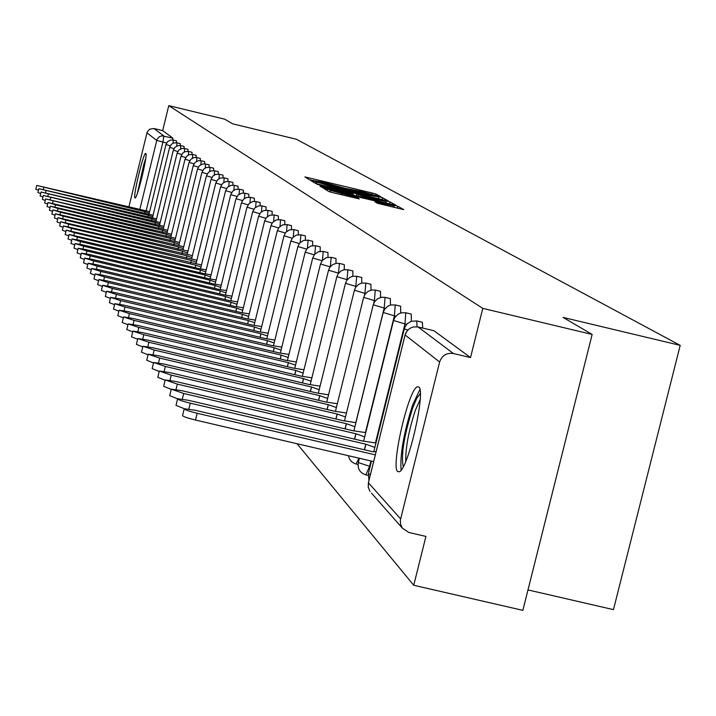 <?xml version="1.0" encoding="UTF-8"?>
<svg xmlns="http://www.w3.org/2000/svg" width="716" height="716" viewBox="0 0 716 716"><rect width="100%" height="100%" fill="white"/><g stroke="black" fill="none" stroke-linecap="round" stroke-linejoin="round"><path stroke-width="1.07" d="M378.8 196.435L380.975 196.855L376.007 194.072L371.998 192.953L304.891 176.915L309.214 179.573L312.024 180.351L323.811 182.401L345.443 188.398L362.412 191.691L378.8 196.435M145.787 153.457L145.634 153.412C143.37 152.821 132.773 196.972 134.966 197.902L135.136 197.956C137.409 198.547 148.078 153.994 145.787 153.457L145.634 153.412M418.753 386.935L417.168 386.855C408.362 389.826 390.65 466.85 397.693 471.62L399.564 471.719C408.514 468.076 426.101 390.301 418.753 386.935M377.413 203.263L403.761 209.636L397.747 206.244L393.558 205.071L323.748 188.398L328.957 191.602L333.155 192.774L359.289 198.896L356.908 197.5L330.273 190.411L382.89 202.726L394.158 205.966L374.942 201.805L377.413 203.263M168.77 105.646L224.699 119.178L232.628 123.823L296.388 139.244L680.2 345.363L563.089 317.421L592.141 334.444L482.781 308.372L168.77 105.646L162.684 130.625L153.949 128.522L163.875 135.968L162.899 142.144L146.145 210.889M385.074 200.301L388.215 200.91L382.55 197.732L378.487 196.605L310.574 180.369L315.496 183.394L319.569 184.531L385.074 200.301M390.041 201.93L395.867 205.188L392.681 204.579L326.263 188.594L322.137 187.44L319.945 186.079L349.999 193.195L353.23 193.839L351.681 192.908L316.946 184.263L385.915 200.775L390.041 201.93L389.567 203.836M592.141 334.444L522.85 610.354L413.741 585.267L297.042 443.723M527.978 589.921L613.46 609.629L680.2 345.363M482.781 308.372L470.519 357.561L453.425 353.516C446.569 352.603 441.969 355.431 439.624 362.01L400.334 520.237L400.584 524.363L402.294 528.095L408.854 532.48L425.922 536.427L413.741 585.267M128.862 207.067L147.138 132.183L149.563 129.211L153.949 128.522M422.7 328.062L422.368 322.263L417.133 321.019M411.324 321.26L411.297 314.082L406.133 312.856M400.674 313.017L400.638 306.215L395.554 304.998M390.408 305.097L390.372 298.635L385.369 297.444M380.518 297.48L380.482 291.331L375.551 290.15M370.978 290.141L370.951 284.288L366.082 283.133M361.777 283.08L361.75 277.495L356.953 276.349M352.89 276.269L352.863 270.934L348.137 269.807M344.306 269.69L344.28 264.598L339.626 263.488M336.001 263.354L335.983 258.476L331.392 257.384M327.982 257.223L327.955 252.551L323.435 251.477M320.213 251.298L320.186 246.823L315.729 245.758M312.686 245.57L312.668 241.274L308.274 240.218M305.401 240.021L305.383 235.895L301.051 234.857M298.339 234.651L298.321 230.686L294.052 229.666M291.493 229.451L291.475 225.638L287.259 224.627M284.843 224.412L284.834 220.734L280.672 219.74M278.399 219.526L278.39 215.981L274.282 214.997M272.134 214.782L272.134 211.363L268.079 210.397M266.048 210.173L266.048 206.879L262.056 205.922M260.141 205.707L260.141 202.521L256.194 201.572M254.395 201.357L254.395 198.287L250.502 197.347M248.801 197.133L248.81 194.161L244.962 193.239M243.368 193.034L243.377 190.152L239.574 189.239M238.07 189.033L238.088 186.25L234.329 185.346M232.924 185.149L232.933 182.446L229.227 181.56M227.903 181.363L227.912 178.749L224.251 177.872M223.007 177.684L223.025 175.143L219.409 174.274M218.246 174.095L218.264 171.625L214.684 170.766M213.601 170.596L213.619 168.206L210.083 167.356M209.063 167.186L209.081 164.859L205.59 164.018M204.642 163.866L204.66 161.601L201.214 160.769M200.328 160.617L200.346 158.415L196.936 157.601M196.112 157.457L196.139 155.318L192.765 154.504M192.004 154.361L192.031 152.284L188.693 151.479M187.986 151.345L188.013 149.322L184.71 148.525M184.057 148.4L184.084 146.422L180.826 145.643M180.226 145.527L180.253 143.603L177.031 142.824M176.476 142.717L176.503 140.837L173.317 140.067M470.519 357.561L433.986 330.747M162.684 130.625L172.878 138.143L172.807 139.969M378.039 196.819L316.078 181.873L329.629 185.865L368.686 195.271L378.039 196.819M377.762 199.871L386.3 201.599L375.211 198.421L356.783 194.108L362.466 196.193L377.762 199.871L377.502 200.928M144.587 213.556L145.026 211.73L149.268 213.091M149.617 211.659L36.722 185.435L145.026 211.73M38.503 190.241L35.8 189.248L36.722 185.453M147.952 217.154L148.4 215.283L152.705 216.671M153.063 215.203L38.879 188.693L148.4 215.283M40.705 193.562L37.939 192.55L38.87 188.711M151.389 220.832L151.855 218.917L156.222 220.331M156.589 218.828L41.081 192.022L151.855 218.917M42.96 196.972L40.132 195.924L41.072 192.049M137.973 191.602L145.438 160.411M145.724 158.433L143.943 163.946L137.329 193.49M403.26 466.743C400.844 455.564 403.985 435.99 412.676 408.013L416.846 398.105L420.31 393.567M420.176 399.43L415.352 410.277C408.684 430.862 405.48 447.903 405.739 461.417M419.907 389.522L412.702 404.737C403.752 432.84 399.886 454.66 401.112 470.188M154.916 224.591L155.39 222.64L159.82 224.072M160.196 222.533L43.327 195.441L155.39 222.64M45.269 200.453L42.378 199.379L43.327 195.459M158.513 228.449L159.006 226.444L163.508 227.903M163.892 226.328L45.636 198.932L159.006 226.444M47.623 204.015L44.669 202.923L45.627 198.95M162.201 232.396L162.702 230.346L167.276 231.832M167.669 230.212L47.99 202.503L55.517 204.794L162.702 230.346M50.048 207.667L47.014 206.539L47.99 202.53M165.978 236.432L166.497 234.329L171.142 235.85M171.545 234.195L50.406 206.163L58.023 208.481L166.497 234.329M52.519 211.408L49.422 210.253L50.406 206.19M169.853 240.576L170.372 238.419L175.098 239.958M175.51 238.267L52.886 209.913L60.6 212.267L170.372 238.419M55.06 215.239L51.883 214.048L52.877 209.94M173.809 244.809L174.355 242.608L179.152 244.174M179.573 242.438L55.418 213.753L63.232 216.151L174.355 242.608M57.665 219.159L54.407 217.941L55.409 213.789M177.872 249.159L178.427 246.904L183.305 248.497M183.744 246.716L58.023 217.691L65.935 220.125L178.427 246.904M60.332 223.177L56.994 221.933L58.014 217.727M182.043 253.616L182.607 251.298L187.565 252.927M188.013 251.101L60.681 221.727L68.7 224.197L182.607 251.298M63.071 227.303L59.643 226.023L60.672 221.763M186.312 258.19L186.894 255.818L191.933 257.474M192.389 255.603L63.42 225.871L71.546 228.377L186.894 255.818M65.881 231.536L62.364 230.221L63.411 225.907M190.689 262.888L191.288 260.445L196.417 262.137M196.891 260.212L66.221 230.122L74.455 232.673L191.288 260.445M68.763 235.877L65.156 234.517L66.212 230.158M195.191 267.703L195.799 265.197L201.017 266.925M201.5 264.947L69.103 234.481L77.444 237.077L195.799 265.197M71.716 240.334L68.02 238.938L69.085 234.517M199.8 272.644L200.435 270.075L205.743 271.838M206.244 269.807L199.057 268.625L79.601 240.245L72.056 238.956L80.514 241.587L200.435 270.075M74.759 244.908L70.956 243.476L72.039 238.992M204.543 277.727L205.188 275.078L210.594 276.877M211.113 274.792L203.774 273.593L82.734 244.854L75.091 243.547L83.674 246.232L205.188 275.078M77.883 249.607L73.972 248.13L75.073 243.592M209.412 282.945L210.074 280.225L215.588 282.068M216.107 279.92L208.625 278.694L85.947 249.58L78.205 248.273L86.913 251.003L210.074 280.225M81.087 254.431L77.077 252.909L78.196 248.318M214.415 288.306L215.095 285.514L220.707 287.393M221.253 285.183L213.601 283.939L89.249 254.44L81.409 253.124L90.243 255.898L215.095 285.514M84.39 259.398L80.264 257.823L81.391 253.169M219.552 293.829L220.26 290.947L225.979 292.871M226.533 290.598L218.72 289.336L92.641 259.443L84.703 258.109L93.662 260.937L220.26 290.947M87.782 264.499L83.539 262.879L84.685 258.163M224.842 299.503L225.567 296.54L231.393 298.5M231.966 296.164L223.992 294.876L96.141 264.58L88.086 263.237L97.188 266.119L225.567 296.54M91.272 269.744L86.913 268.079L88.077 263.3M230.284 305.338L231.026 302.295L236.978 304.3M237.56 301.892L229.406 300.577L99.73 269.869L91.576 268.518L100.804 271.454L231.026 302.295M94.87 275.15L90.377 273.423L91.558 268.581M235.886 311.353L236.656 308.211L242.715 310.261M243.324 307.791L234.982 306.448L103.426 275.311L95.156 273.951L104.536 276.949L236.656 308.211M98.575 280.708L93.948 278.927L95.147 274.013M241.65 317.537L242.447 314.306L248.631 316.409M249.257 313.859L240.719 312.489L107.23 280.914L98.853 279.544L108.376 282.596L242.447 314.306M102.388 286.436L97.627 284.601L98.835 279.616M247.584 323.918L248.407 320.589L254.717 322.737M255.37 320.115L246.626 318.718L111.159 286.686L102.657 285.308L112.331 288.423L248.407 320.589M106.317 292.334L101.412 290.436L102.648 285.38M253.706 330.497L254.556 327.06L261 329.262M261.671 326.55L252.721 325.136L115.195 292.638L106.586 291.251L116.413 294.428L254.556 327.06M110.38 298.411L105.315 296.46L106.568 291.322M260.015 337.281L260.892 333.737L267.48 335.992M268.169 333.2L259.004 331.75L119.366 298.769L110.631 297.373L120.619 300.622L260.892 333.737M114.56 304.685L109.342 302.662L110.613 297.453M266.531 344.28L267.426 340.619L274.165 342.928M274.872 340.046L265.484 338.57L123.662 305.106L114.802 303.691L124.96 307.003L267.426 340.619M118.883 311.156L113.495 309.061L114.784 303.781M273.244 351.502L274.174 347.725L281.057 350.097M281.791 347.117L272.161 345.613L128.101 311.63L119.107 310.216L129.444 313.599L274.174 347.725M123.34 317.841L117.782 315.675L119.089 310.305M280.18 358.967L281.146 355.064L288.19 357.49M288.942 354.42L279.07 352.881L132.684 318.378L123.564 316.946L134.062 320.41L281.146 355.064M127.949 324.742L122.212 322.495L123.537 317.054M287.349 366.681L288.342 362.645L295.547 365.142M296.335 361.956L286.194 360.39L137.418 325.35L128.155 323.909L138.85 327.445L288.342 362.645M132.72 331.875L126.786 329.548L128.128 324.017M294.759 374.656L295.789 370.485L303.163 373.045M303.978 369.751L293.569 368.149L142.314 332.546L132.907 331.105L143.791 334.721L295.789 370.485M137.651 339.25L131.511 336.833L132.881 331.222M302.421 382.908L303.486 378.594L311.039 381.216M311.881 377.815L301.185 376.168L147.38 340.002L137.83 338.543L148.901 342.248L303.486 378.594M142.761 346.875L136.407 344.369L137.794 338.668M310.341 391.455L311.451 386.98L319.193 389.683M320.07 386.157L309.07 384.474L152.615 347.707L142.914 346.24L154.191 350.035L311.451 386.98M148.051 354.778L141.464 352.174L142.878 346.374M318.557 400.307L319.703 395.662L327.642 398.445M328.546 394.793L317.233 393.075L158.039 355.691L148.185 354.214L159.677 358.098L319.703 395.662M153.528 362.958L146.708 360.246L148.149 354.366M327.06 409.471L328.25 404.665L336.395 407.529M337.334 403.743L325.69 401.98L163.66 363.97L153.645 362.475L165.351 366.458L328.25 404.665M159.212 371.434L152.141 368.615L153.609 362.636M335.876 418.985L337.111 414L345.479 416.945M346.446 413.016L334.462 411.208L169.486 372.544L159.31 371.04L171.24 375.13L337.111 414M165.11 380.232L157.78 377.296L159.265 371.219M345.022 428.866L346.302 423.684L354.903 426.718M355.915 422.637L343.555 420.784L175.527 381.44L165.19 379.928L177.353 384.125L346.302 423.684M171.231 389.361L163.633 386.3L165.136 380.124M354.518 439.123L355.852 433.735L364.686 436.867M365.742 432.625L352.997 430.728L181.81 390.676L171.294 389.164L183.699 393.469L355.852 433.735M177.559 398.821L169.701 395.653L171.24 389.37M364.381 449.782L365.769 444.18L374.862 447.419M375.954 443.007L362.806 441.056L188.326 400.28L177.631 398.749C177.729 399.635 181.945 401.112 190.295 403.18L365.769 444.18M184.263 408.702L176.011 405.363L177.577 398.973M376.142 451.554L373 451.796L195.11 410.259L184.227 408.72C184.289 409.633 188.594 411.154 197.16 413.275L375.318 454.866M373.654 461.596L195.495 420.041C186.939 417.92 182.625 416.399 182.58 415.468L184.164 408.97M370.942 460.961L369.617 466.331L365.804 474.896M359.02 458.177L356.022 464.013M439.624 362.01L405.104 334.972L368.409 482.781L400.584 518.876M166.568 143.03L156.643 140.399L146.95 132.8M139.763 209.672L157.099 139.137L159.346 136.684L161.87 135.834L172.878 138.143M406.67 324.321L404.961 323.918L375.435 442.882M370.136 466.447L358.331 462.599C357.4 468.962 360.041 473.097 366.225 474.985L368.051 475.415M395.805 316.177L394.382 315.845L365.437 432.554M385.342 308.336L384.197 308.068L355.807 422.619M375.282 300.792L374.387 300.577L373.654 303.53M365.59 293.506L364.927 293.354L364.453 295.243M356.255 286.49L355.503 287.564M347.242 279.714L346.83 280.287M170.22 145.787L166.005 144.542L167.651 141.616L170.587 140.032L173.272 140.059L173.021 143.209M173.952 148.624L169.629 147.344L171.303 144.381L173.612 142.967L176.986 142.815L176.727 146.055M177.774 151.524L173.344 150.217L175.035 147.219L178.042 145.608L180.781 145.634L180.522 148.964M181.676 154.495L177.147 153.152L178.857 150.127L181.891 148.489L184.665 148.516L184.397 151.944M185.677 157.538L181.041 156.169L182.759 153.099L185.158 151.631L188.648 151.47L188.362 155.005M189.776 160.653L185.023 159.247L186.769 156.142L189.185 154.656L192.72 154.486L192.425 158.138M193.973 163.839L189.096 162.398L190.868 159.256L194.018 157.565L196.891 157.583L196.587 161.342M198.278 167.105L193.275 165.629L195.065 162.451L198.251 160.733L201.16 160.76L200.856 164.635M202.691 170.453L197.562 168.94L199.37 165.718L202.592 163.991L205.537 164.009L205.224 168.009M207.21 173.89L201.948 172.332L203.783 169.074L206.324 167.517L210.021 167.338L209.699 171.464M211.855 177.407L206.45 175.814L208.302 172.511L210.88 170.936L214.621 170.757L214.29 175.017M216.617 181.023L211.068 179.385L212.947 176.038L215.552 174.444L219.347 174.256L218.989 178.669M221.504 184.728L215.802 183.045L217.709 179.653L220.34 178.042L224.189 177.854L223.822 182.419M226.516 188.532L220.662 186.804L222.595 183.368L226.023 181.524L229.156 181.542L228.78 186.267M231.671 192.443L225.656 190.662L227.607 187.18L231.089 185.31L234.257 185.328L233.864 190.223M236.969 196.453L230.785 194.627L232.763 191.1L235.501 189.418L239.493 189.221L239.09 194.287M242.411 200.578L236.047 198.699L238.052 195.128L241.623 193.204L244.881 193.222L244.451 198.475M248.013 204.821L241.462 202.879L243.494 199.263L246.313 197.535L250.412 197.33L249.965 202.78M253.777 209.179L247.029 207.184L249.096 203.514L252.757 201.536L256.104 201.554L255.639 207.219M259.702 213.672L252.757 211.614L254.851 207.891L258.565 205.886L261.958 205.895L261.465 211.793M265.806 218.291L258.646 216.169L260.767 212.392L263.703 210.594L267.972 210.37L267.462 216.501M272.098 223.043L264.714 220.859L266.271 217.673L269.843 215.203L274.174 214.97L273.637 221.36M278.578 227.939L270.961 225.683L272.545 222.452L276.17 219.946L280.556 219.714L279.992 226.372M285.263 232.986L277.396 230.659L279.007 227.375L282.677 224.842L287.134 224.6L286.534 231.554M292.155 238.195L284.028 235.797L285.666 232.458L289.398 229.881L293.918 229.63L293.283 236.906M299.27 243.565L290.875 241.086L292.54 237.694L296.317 235.081L300.908 234.83L300.228 242.438M306.609 249.105L297.937 246.546L299.628 243.1L303.468 240.442L308.122 240.182L307.397 248.175M314.199 254.833L305.222 252.175L306.94 248.685L310.842 245.982L315.568 245.722L314.798 254.108M322.039 260.74L312.749 258.002L314.503 254.449L318.459 251.71L323.256 251.432L322.424 260.266M330.157 266.853L320.535 264.016L322.316 260.4L326.335 257.617L331.213 257.339L330.3 266.665M339.429 263.443L338.48 273.154L328.581 270.236L329.79 267.372L332.663 264.589L336.43 263.291L339.429 263.443M347.922 269.762L346.983 279.652L336.896 276.671L338.14 273.754L341.058 270.934L343.877 269.78L347.922 269.762M356.729 276.295L355.798 286.382L345.515 283.33L346.777 280.359L349.739 277.495L352.612 276.322L356.729 276.295M365.84 283.071L364.927 293.354L354.438 290.231L355.727 287.205L358.743 284.297L361.661 283.106L365.84 283.071M375.282 290.087L374.387 300.577L363.692 297.382L365.008 294.303L368.069 291.349L372.096 289.944L375.282 290.087M385.083 297.373L384.197 308.068L373.278 304.801L374.629 301.66L377.744 298.653L381.834 297.23L385.083 297.373M395.241 304.926L394.382 315.845L383.239 312.498L384.617 309.303L387.795 306.242L390.855 304.98L395.241 304.926M405.802 312.776L404.961 323.918L393.576 320.491L394.99 317.233L398.221 314.127L401.336 312.838L405.802 312.776M407.753 330.112L404.325 328.796L404.71 327.507L407.252 323.721L411.127 321.332L416.766 320.938L417.079 326.782M370.396 474.717L368.364 473.679L371.47 461.086M434.218 330.801L418.099 326.97L453.425 353.516M417.875 326.926L413.329 326.944L409.982 328.295L407.261 330.676L405.158 334.748M368.391 482.763L368.248 487.31L370.029 491.471L368.275 487.319L368.471 482.45L405.086 334.963M402.294 528.095L371.479 493.118M307.782 178.696L308.059 177.559M371.711 194.108L371.998 192.953M375.658 195.477L376.007 194.072M313.492 182.177L313.769 181.023M382.093 199.585L382.55 197.732M315.702 183.484L316.087 181.9L315.684 183.475M316.347 183.69L316.696 182.267M329.378 186.894L329.629 185.865M368.436 196.3L368.686 195.271M322.961 187.726L323.202 186.742M349.739 194.251L349.999 193.195M352.916 195.012L353.203 193.848L352.934 195.012M385.79 201.303L385.915 200.775M356.371 195.844L356.792 194.143L356.353 195.835M358.045 196.247L358.34 195.038M362.207 197.249L362.466 196.193M377.941 203.451L378.182 202.458M385.253 205.313L385.521 204.23M341.192 194.707L341.46 193.624M352.451 197.419L352.72 196.336M356.675 198.43L356.908 197.5M326.738 190.25L327.033 189.06M393.424 205.582L393.558 205.071M397.264 208.204L397.747 206.244M144.623 213.565L145.062 211.766M43.363 189.409L43.81 187.556M147.988 217.163L148.436 215.319M45.582 192.738L46.048 190.85M151.434 220.841L151.89 218.953M47.865 196.148L48.33 194.215M154.951 224.6L155.426 222.676M50.192 199.639L50.666 197.661M158.558 228.458L159.041 226.48M52.572 203.21L53.065 201.178M162.246 232.405L162.738 230.382M55.016 206.87L55.517 204.794M166.023 236.441L166.533 234.374M57.513 210.611L58.023 208.481M169.898 240.585L170.417 238.464M60.072 214.451L60.6 212.267M173.863 244.827L174.391 242.652M62.686 218.389L63.232 216.151M177.926 249.177L178.472 246.939M65.38 222.425L65.935 220.125M182.088 253.634L182.652 251.343M68.127 226.56L68.7 224.197M186.357 258.207L186.939 255.854M70.956 230.803L71.546 228.377M190.742 262.897L191.333 260.49M73.855 235.152L74.455 232.673M195.244 267.712L195.844 265.242M76.827 239.627L77.444 237.077M199.854 272.662L200.48 270.12M79.879 244.21L80.514 241.587M204.597 277.736L205.232 275.132M83.02 248.926L83.674 246.232M209.466 282.963L210.119 280.278M86.242 253.768L86.913 251.003M214.469 288.324L215.149 285.568M89.545 258.753L90.243 255.898M219.615 293.837L220.313 291M92.955 263.873L93.662 260.937M224.905 299.512L225.621 296.594M96.454 269.144L97.188 266.119M230.346 305.356L231.08 302.349M100.052 274.568L100.804 271.454M235.949 311.362L236.71 308.274M103.757 280.153L104.536 276.949M241.713 317.555L242.5 314.369M107.579 285.899L108.376 282.596M247.655 323.936L248.461 320.652M111.508 291.833L112.331 288.423M253.777 330.515L254.61 327.123M115.562 297.945L116.413 294.428M260.096 337.299L260.955 333.799M119.733 304.246L120.619 300.622M266.603 344.298L267.489 340.691M124.047 310.753L124.96 307.003M273.324 351.52L274.246 347.797M128.495 317.474L129.444 313.599M280.26 358.985L281.209 355.136M133.087 324.42L134.062 320.41M287.429 366.699L288.414 362.726M137.83 331.589L138.85 327.445M294.84 374.683L295.86 370.557M142.744 339.017L143.791 334.721M302.51 382.935L303.557 378.666M147.818 346.696L148.901 342.248M310.44 391.473L311.532 387.061M153.063 354.644L154.191 350.035M318.647 400.325L319.784 395.751M158.505 362.887L159.677 358.098M327.158 409.498L328.331 404.755M164.134 371.434L165.351 366.458M335.974 419.012L337.2 414.09M169.978 380.294L171.24 375.13M345.13 428.893L346.392 423.774M176.038 389.495L177.353 384.125M354.626 439.15L355.942 433.833M182.338 399.054L183.699 393.469M364.498 449.809L365.867 444.278M188.872 408.997L190.295 403.18M195.495 420.041L197.16 413.275M148.973 214.317L165.987 144.525M358.018 464.478L354.706 463.61L351.708 461.784L349.533 459.046L348.441 455.716M152.401 217.924L169.611 147.326M155.909 221.611L173.326 150.199M159.498 225.379L177.129 153.143M163.176 229.245L181.023 156.151M166.944 233.201L185.005 159.229M170.793 237.256L189.078 162.38M174.74 241.399L193.257 165.611M178.785 245.66L197.535 168.922M182.929 250.018L201.93 172.314M187.18 254.484L206.432 175.787M191.548 259.076L211.041 179.358M196.014 263.783L215.776 183.019M200.605 268.607L220.635 186.778M205.322 273.566L225.63 190.635M210.164 278.658L230.758 194.6M215.131 283.894L236.02 198.672M220.242 289.273L241.435 202.861M225.504 294.804L247.002 207.157M230.91 300.496L252.721 211.587M236.468 306.358L258.619 216.143M242.196 312.382L264.678 220.832M248.094 318.593L270.925 225.656M254.162 324.992L277.361 230.633M260.427 331.589L284.001 235.77M266.889 338.4L290.839 241.059M273.548 345.416L297.901 246.519M280.43 352.666L305.195 252.148M287.528 360.157L312.722 257.975M294.867 367.899L320.5 263.989M302.456 375.9L328.546 270.209M310.314 384.179L336.869 276.645M318.441 392.753L345.479 283.303M326.854 401.64L354.411 290.204M335.58 410.841L363.656 297.355M344.62 420.39L373.251 304.774M354.008 430.307L383.212 312.471M358.376 462.303L359.378 458.267M363.764 440.608L393.549 320.473M368.346 473.652L368.964 480.49M373.895 451.313L404.307 328.787M406.151 332.314L405.14 334.757M378.442 198.708L378.782 197.321M385.969 202.968L386.3 201.599M393.809 207.371L394.158 205.966M329.897 191.924L330.255 190.474"/></g></svg>
